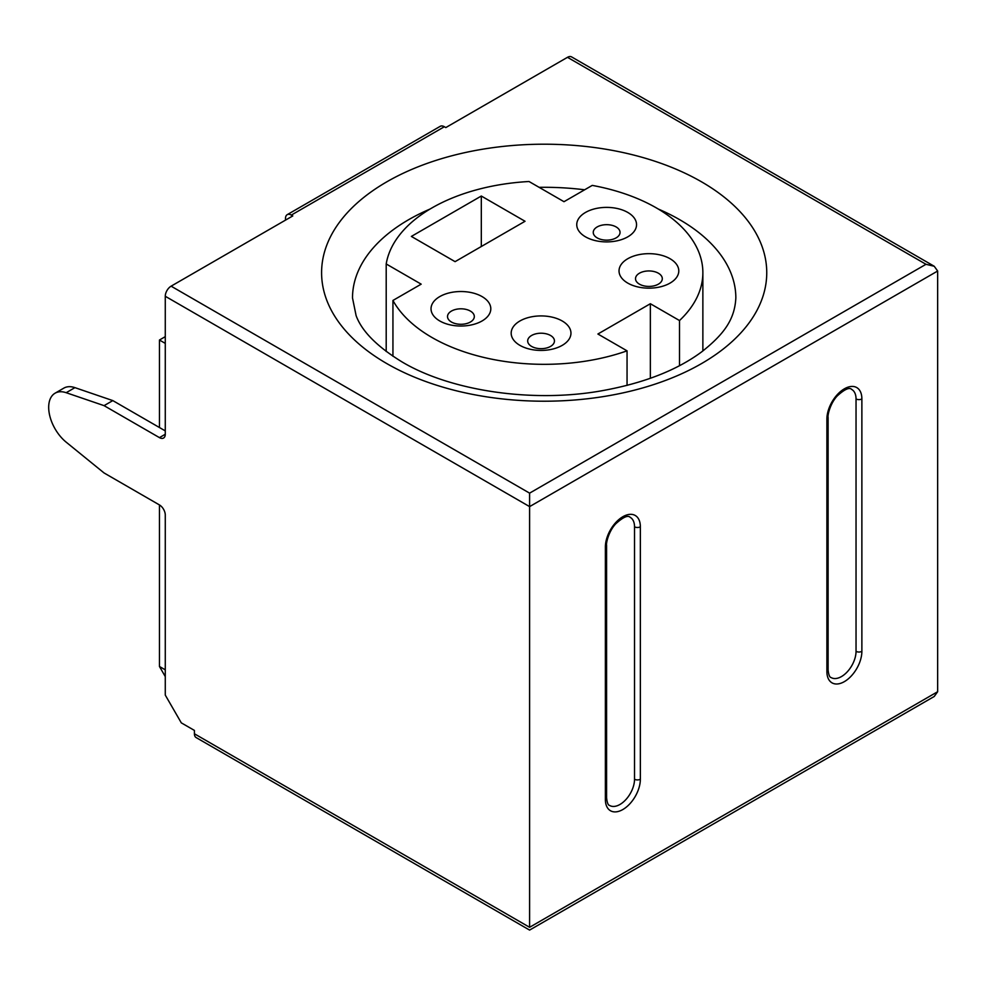 <?xml version="1.0" encoding="UTF-8"?>
<svg xmlns="http://www.w3.org/2000/svg" width="987" height="987" viewBox="0 0 987 987"><rect width="100%" height="100%" fill="white"/><g stroke="black" fill="none" stroke-linecap="round" stroke-linejoin="round"><path stroke-width="1.48" d="M627.781 283.109A29.881 17.248 180 0 1 627.781 258.717A29.881 17.248 180 0 1 670.037 258.717A29.881 17.248 180 0 1 670.037 283.109A29.881 17.248 180 0 1 627.781 283.109M658.378 273.214A13.399 7.736 0 0 0 643.783 271.536A13.399 7.736 0 0 0 635.517 278.692A13.399 7.736 0 0 0 639.44 284.157A13.399 7.736 0 0 0 654.036 285.835A13.399 7.736 0 0 0 662.302 278.692A13.399 7.736 0 0 0 658.378 273.214M585.513 236.843A29.881 17.248 180 0 1 585.513 212.439A29.881 17.248 180 0 1 627.781 212.439A29.881 17.248 180 0 1 627.781 236.843A29.881 17.248 180 0 1 585.513 236.843M616.122 226.936A13.399 7.736 0 0 0 601.515 225.27A13.399 7.736 0 0 0 593.249 232.414A13.399 7.736 0 0 0 597.172 237.879A13.399 7.736 0 0 0 611.767 239.557A13.399 7.736 0 0 0 620.046 232.414A13.399 7.736 0 0 0 616.122 226.936M519.939 345.376A29.881 17.248 180 0 1 519.939 320.972A29.881 17.248 180 0 1 562.195 320.972A29.881 17.248 180 0 1 562.195 345.376A29.881 17.248 180 0 1 519.939 345.376M550.536 335.481A13.399 7.736 0 0 0 535.941 333.803A13.399 7.736 0 0 0 527.675 340.947A13.399 7.736 0 0 0 531.598 346.412A13.399 7.736 0 0 0 546.193 348.09A13.399 7.736 0 0 0 554.46 340.947A13.399 7.736 0 0 0 550.536 335.481M439.783 320.972A29.881 17.248 180 0 1 439.783 296.581A29.881 17.248 180 0 1 482.051 296.581A29.881 17.248 180 0 1 482.051 320.972A29.881 17.248 180 0 1 439.783 320.972M470.392 311.078A13.399 7.736 0 0 0 455.784 309.4A13.399 7.736 0 0 0 447.518 316.543A13.399 7.736 0 0 0 451.441 322.021A13.399 7.736 0 0 0 466.037 323.699A13.399 7.736 0 0 0 474.315 316.543A13.399 7.736 0 0 0 470.392 311.078M386.201 263.961L421.178 284.157L392.937 300.455A158.697 91.618 0 0 0 627.053 350.841L597.9 334.013L650.359 303.725L679.512 320.553A158.697 91.618 0 0 0 702.867 272.708A158.697 91.618 0 0 0 656.392 207.924A158.697 91.618 0 0 0 592.249 185.396L563.996 201.693L529.02 181.509A158.697 91.618 0 0 0 386.201 263.961L386.201 351.508M291.325 215.08L444.347 126.731L445.803 127.57L567.488 57.32A8.241 4.762 -60 0 1 571.609 56.913L934.233 266.268L937.65 271.03L529.6 506.615L165.273 296.273A8.241 4.762 -60 0 1 171.109 286.168L292.794 215.919L291.325 215.08A8.241 4.762 -120 0 0 287.205 214.672A8.241 4.762 -120 0 0 285.502 218.435L285.502 220.126M167.247 290.079L166.729 290.968M165.273 669.84L159.45 666.472L159.45 504.937A8.241 4.762 -120 0 1 165.273 515.029L165.273 695.082L181.3 722.854L194.414 730.417L194.414 733.785A8.241 4.762 -60 0 0 196.129 737.56L529.6 930.087L934.233 696.477L937.65 691.714L937.65 271.03M165.273 430.887L112.814 400.599L74.926 387.644A30.918 17.852 -120 0 0 63.834 388.125L55.087 393.184A30.918 17.852 -120 0 0 49.609 415.132A30.918 17.852 -120 0 0 66.178 442.164L104.067 472.958L159.45 504.937M194.414 733.785L529.6 927.299C529.6 930.938 529.6 930.938 529.6 927.299C529.6 930.938 529.6 930.938 529.6 927.299L529.6 493.142L925.991 264.294L934.233 266.268M112.814 400.599L104.067 405.645L159.45 437.623A8.241 4.762 -120 0 0 163.571 438.031A8.241 4.762 -120 0 0 165.273 434.255L165.273 296.273M104.067 405.645L66.178 392.703A30.918 17.852 -120 0 0 55.087 393.184M159.45 427.519L159.45 340.022L165.273 343.39M165.273 676.576L159.45 666.472M159.45 340.022L165.273 336.653M444.347 126.731A8.241 4.762 -120 0 0 440.227 126.324L287.205 214.672M828.105 669.84L828.105 417.427C827.451 415.342 830.24 403.251 837.272 395.91C844.638 389.199 849.474 387.052 851.769 389.483A20.604 11.893 -60 0 1 856.037 398.921L856.037 651.334A20.604 11.893 -60 0 1 847.043 672.073A20.604 11.893 -60 0 1 831.165 677.588C829.623 677.378 828.599 674.8 828.105 669.84A4.121 2.381 180 0 1 826.896 671.53L826.896 419.105A24.737 14.274 -60 0 1 844.378 388.816A24.737 14.274 -60 0 1 861.873 398.921L861.873 651.334A24.737 14.274 -60 0 1 844.378 681.622A24.737 14.274 -60 0 1 826.896 671.53M606.586 797.73L606.586 545.317C605.944 543.232 608.732 531.142 615.752 523.801C623.13 517.089 627.966 514.943 630.261 517.373A20.604 11.893 -60 0 1 634.53 526.799L634.53 779.224A20.604 11.893 -60 0 1 625.536 799.963A20.604 11.893 -60 0 1 609.645 805.478C608.115 805.269 607.091 802.69 606.586 797.73A4.121 2.381 180 0 1 605.376 799.408L605.376 546.995A24.737 14.274 -60 0 1 622.871 516.707A24.737 14.274 -60 0 1 640.353 526.799L640.353 779.224A24.737 14.274 -60 0 1 622.871 809.513A24.737 14.274 -60 0 1 605.376 799.408M679.512 320.553L679.512 365.671M392.937 300.455L392.937 356.27M627.053 350.841L627.053 385.399M650.359 303.725L650.359 378.305M525.035 221.273L481.311 196.031L411.369 236.424L455.081 261.654L525.035 221.273M481.311 246.516L481.311 196.031M701.56 181.842A222.581 128.507 180 0 1 701.56 363.574A222.581 128.507 180 0 1 386.781 363.574A222.581 128.507 180 0 1 386.781 181.842A222.581 128.507 180 0 1 701.56 181.842M430.048 209.047A191.663 110.655 0 0 0 352.507 297.951L356.11 315.63C361.834 331.262 377.207 346.733 402.24 362.044C450.405 390.741 532.301 403.264 601.934 390.741C643.795 383.178 677.07 370.187 701.782 351.779C724.211 334.05 734.71 319.356 735.846 297.951A191.663 110.655 0 0 0 679.71 219.706A191.663 110.655 0 0 0 658.304 209.047M584.637 189.788A191.663 110.655 0 0 0 539.112 187.333M529.6 927.299L937.65 691.714M925.991 264.294L567.488 57.32M171.109 286.168L529.6 493.142M165.273 434.255L159.45 437.623M74.926 387.644L66.178 392.703M640.353 526.799A4.121 2.381 180 0 1 634.53 526.799M606.586 545.317A4.121 2.381 180 0 1 605.376 546.995M640.353 779.224A4.121 2.381 180 0 1 634.53 779.224M861.873 398.921A4.121 2.381 180 0 1 856.037 398.921M828.105 417.427A4.121 2.381 180 0 1 826.896 419.105M861.873 651.334A4.121 2.381 180 0 1 856.037 651.334M702.867 272.708L702.867 350.953"/></g></svg>
